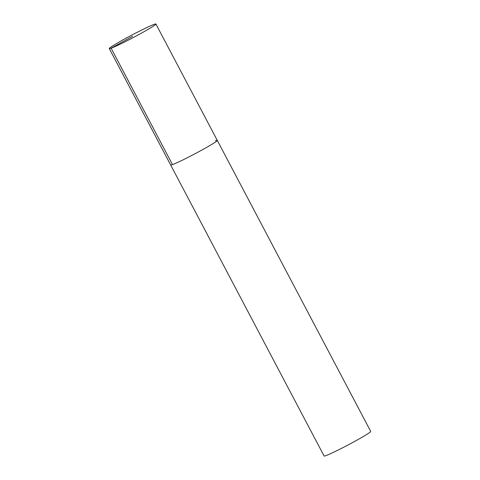 <?xml version="1.0" encoding="UTF-8"?>
<svg xmlns="http://www.w3.org/2000/svg" width="480" height="480" viewBox="0 0 480 480"><rect width="100%" height="100%" fill="white"/><g stroke="black" fill="none" stroke-linecap="round" stroke-linejoin="round"><path stroke-width="0.72" d="M172.488 164.61A26.358 1.428 152.2 0 1 170.658 164.988A26.358 1.428 -27.8 0 0 172.488 164.61A26.358 1.428 -27.8 0 0 198.93 151.662A26.358 1.428 -27.8 0 0 217.284 140.406A26.358 1.428 152.2 0 1 198.93 151.662A26.358 1.428 152.2 0 1 172.488 164.61L111.114 48.204A26.358 1.428 -27.8 0 0 137.562 35.262A26.358 1.428 -27.8 0 0 155.91 24A26.358 1.428 -27.8 0 0 154.08 24.384A26.358 1.428 -27.8 0 0 127.638 37.326A26.358 1.428 -27.8 0 0 109.284 48.588A26.358 1.428 -27.8 0 0 111.114 48.204L132.6 36.294M215.454 140.784A26.358 1.428 152.2 0 1 217.284 140.406L370.716 431.412A26.358 1.428 152.2 0 1 352.362 442.674A26.358 1.428 152.2 0 1 325.92 455.616A26.358 1.428 152.2 0 1 324.09 456L109.284 48.588M155.91 24L217.284 140.406"/></g></svg>
